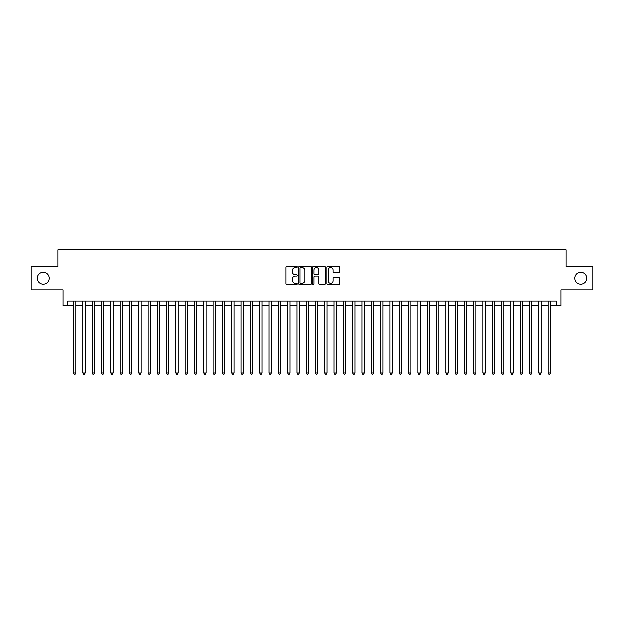 <?xml version="1.0" encoding="UTF-8"?>
<svg xmlns="http://www.w3.org/2000/svg" width="624" height="624" viewBox="0 0 624 624"><rect width="100%" height="100%" fill="white"/><g stroke="black" fill="none" stroke-linecap="round" stroke-linejoin="round"><path stroke-width="0.94" d="M297.11 266.885A0.64 0.64 0 0 0 296.47 266.245L286.767 266.245A0.913 0.913 0 0 0 285.854 267.158L285.854 283.6A0.913 0.913 0 0 0 286.767 284.513L296.47 284.513A0.64 0.64 0 0 0 297.11 283.873A0.64 0.64 0 0 0 296.47 283.234L295.214 283.234A2.925 2.925 0 0 1 292.289 280.316L292.289 278.944A2.925 2.925 0 0 1 295.214 276.019L296.47 276.019A0.64 0.64 0 0 0 297.11 275.379A0.64 0.64 0 0 0 296.47 274.739L295.214 274.739A2.925 2.925 0 0 1 292.289 271.822L292.289 270.449A2.925 2.925 0 0 1 295.214 267.524L296.47 267.524A0.64 0.64 0 0 0 297.11 266.885M574.751 278.171A5.959 5.959 0 0 0 580.702 284.131A5.959 5.959 0 0 0 586.661 278.171A5.959 5.959 0 0 0 580.702 272.22A5.959 5.959 0 0 0 574.751 278.171M37.339 278.171A5.959 5.959 0 0 0 43.298 284.131A5.959 5.959 0 0 0 49.249 278.171A5.959 5.959 0 0 0 43.298 272.22A5.959 5.959 0 0 0 37.339 278.171M338.692 272.688A0.913 0.913 0 0 0 339.604 271.775L339.604 267.158A0.913 0.913 0 0 0 338.692 266.245L327.92 266.245A0.913 0.913 0 0 0 326.999 267.158L326.999 283.6A0.913 0.913 0 0 0 327.92 284.513L338.692 284.513A0.913 0.913 0 0 0 339.604 283.6L339.604 278.031A0.913 0.913 0 0 0 338.692 277.118L334.082 277.118A0.913 0.913 0 0 0 333.169 278.031L333.169 280.792A2.441 2.441 0 0 1 330.728 283.234A2.441 2.441 0 0 1 328.279 280.792L328.279 269.974A2.441 2.441 0 0 1 330.728 267.524A2.441 2.441 0 0 1 333.169 269.974L333.169 271.775A0.913 0.913 0 0 0 334.082 272.688L338.692 272.688M67.727 305.627L67.727 300.971L556.273 300.971L556.273 305.627L560.929 305.627L560.929 289.809L592.8 289.809L592.8 266.542L566.046 266.542L566.046 249.795L57.954 249.795L57.954 266.542L31.2 266.542L31.2 289.809L63.071 289.809L63.071 305.627L73.538 305.627M311.204 267.158A0.913 0.913 0 0 0 310.284 266.245L299.512 266.245A0.913 0.913 0 0 0 298.592 267.158L298.592 283.6A0.913 0.913 0 0 0 299.512 284.513L310.284 284.513A0.913 0.913 0 0 0 311.204 283.6L311.204 267.158M313.716 266.245L324.488 266.245A0.913 0.913 0 0 1 325.408 267.158L325.408 283.6A0.913 0.913 0 0 1 324.488 284.513L319.878 284.513A0.913 0.913 0 0 1 318.965 283.6L318.965 276.931A0.913 0.913 0 0 0 318.053 276.019L314.995 276.019A0.913 0.913 0 0 0 314.075 276.931L314.075 283.873A0.64 0.64 0 0 1 313.435 284.513A0.64 0.64 0 0 1 312.796 283.873L312.796 267.158A0.913 0.913 0 0 1 313.716 266.245M75.871 305.627L82.844 305.627M85.176 305.627L92.149 305.627M94.481 305.627L101.455 305.627M103.787 305.627L110.76 305.627M113.092 305.627L120.073 305.627M122.398 305.627L129.379 305.627M131.703 305.627L138.684 305.627M141.008 305.627L147.989 305.627M150.314 305.627L157.295 305.627M159.619 305.627L166.6 305.627M168.925 305.627L175.906 305.627M178.23 305.627L185.211 305.627M187.535 305.627L194.516 305.627M196.841 305.627L203.822 305.627M206.146 305.627L213.127 305.627M215.452 305.627L222.433 305.627M224.757 305.627L231.738 305.627M234.062 305.627L241.043 305.627M243.368 305.627L250.349 305.627M252.673 305.627L259.654 305.627M261.979 305.627L268.96 305.627M271.284 305.627L278.265 305.627M280.589 305.627L287.57 305.627M289.903 305.627L296.876 305.627M299.208 305.627L306.181 305.627M308.513 305.627L315.487 305.627M317.819 305.627L324.792 305.627M327.124 305.627L334.097 305.627M336.43 305.627L343.411 305.627M345.735 305.627L352.716 305.627M355.04 305.627L362.021 305.627M364.346 305.627L371.327 305.627M373.651 305.627L380.632 305.627M382.957 305.627L389.938 305.627M392.262 305.627L399.243 305.627M401.567 305.627L408.548 305.627M410.873 305.627L417.854 305.627M420.178 305.627L427.159 305.627M429.484 305.627L436.465 305.627M438.789 305.627L445.77 305.627M448.094 305.627L455.075 305.627M457.4 305.627L464.381 305.627M466.705 305.627L473.686 305.627M476.011 305.627L482.992 305.627M485.316 305.627L492.297 305.627M494.621 305.627L501.602 305.627M503.927 305.627L510.908 305.627M513.24 305.627L520.213 305.627M522.545 305.627L529.519 305.627M531.851 305.627L538.824 305.627M541.156 305.627L548.129 305.627M550.462 305.627L556.273 305.627M300.511 267.524A0.64 0.64 0 0 0 299.871 268.164L299.871 282.602A0.64 0.64 0 0 0 300.511 283.234L301.837 283.234A2.925 2.925 0 0 0 304.762 280.316L304.762 270.449A2.925 2.925 0 0 0 301.837 267.524L300.511 267.524M318.965 270.013A2.441 2.441 0 0 0 316.524 267.571A2.441 2.441 0 0 0 314.075 270.013L314.075 273.827A0.913 0.913 0 0 0 314.995 274.739L318.053 274.739A0.913 0.913 0 0 0 318.965 273.827L318.965 270.013M75.871 300.971L75.871 372.996L73.538 372.996L73.538 300.971M75.871 372.996L75.169 374.205L74.24 374.205L73.538 372.996M85.176 300.971L85.176 372.996L82.844 372.996L82.844 300.971M85.176 372.996L84.474 374.205L83.546 374.205L82.844 372.996M94.481 300.971L94.481 372.996L92.149 372.996L92.149 300.971M94.481 372.996L93.779 374.205L92.851 374.205L92.149 372.996M103.787 300.971L103.787 372.996L101.455 372.996L101.455 300.971M103.787 372.996L103.085 374.205L102.157 374.205L101.455 372.996M113.092 300.971L113.092 372.996L110.76 372.996L110.76 300.971M113.092 372.996L112.39 374.205L111.462 374.205L110.76 372.996M122.398 300.971L122.398 372.996L120.073 372.996L120.073 300.971M122.398 372.996L121.696 374.205L120.767 374.205L120.073 372.996M131.703 300.971L131.703 372.996L129.379 372.996L129.379 300.971M131.703 372.996L131.001 374.205L130.073 374.205L129.379 372.996M141.008 300.971L141.008 372.996L138.684 372.996L138.684 300.971M141.008 372.996L140.306 374.205L139.378 374.205L138.684 372.996M150.314 300.971L150.314 372.996L147.989 372.996L147.989 300.971M150.314 372.996L149.612 374.205L148.684 374.205L147.989 372.996M159.619 300.971L159.619 372.996L157.295 372.996L157.295 300.971M159.619 372.996L158.917 374.205L157.989 374.205L157.295 372.996M168.925 300.971L168.925 372.996L166.6 372.996L166.6 300.971M168.925 372.996L168.23 374.205L167.294 374.205L166.6 372.996M178.23 300.971L178.23 372.996L175.906 372.996L175.906 300.971M178.23 372.996L177.536 374.205L176.6 374.205L175.906 372.996M187.535 300.971L187.535 372.996L185.211 372.996L185.211 300.971M187.535 372.996L186.841 374.205L185.905 374.205L185.211 372.996M196.841 300.971L196.841 372.996L194.516 372.996L194.516 300.971M196.841 372.996L196.147 374.205L195.211 374.205L194.516 372.996M206.146 300.971L206.146 372.996L203.822 372.996L203.822 300.971M206.146 372.996L205.452 374.205L204.516 374.205L203.822 372.996M215.452 300.971L215.452 372.996L213.127 372.996L213.127 300.971M215.452 372.996L214.757 374.205L213.821 374.205L213.127 372.996M224.757 300.971L224.757 372.996L222.433 372.996L222.433 300.971M224.757 372.996L224.063 374.205L223.127 374.205L222.433 372.996M234.062 300.971L234.062 372.996L231.738 372.996L231.738 300.971M234.062 372.996L233.368 374.205L232.44 374.205L231.738 372.996M243.368 300.971L243.368 372.996L241.043 372.996L241.043 300.971M243.368 372.996L242.674 374.205L241.745 374.205L241.043 372.996M252.673 300.971L252.673 372.996L250.349 372.996L250.349 300.971M252.673 372.996L251.979 374.205L251.051 374.205L250.349 372.996M261.979 300.971L261.979 372.996L259.654 372.996L259.654 300.971M261.979 372.996L261.284 374.205L260.356 374.205L259.654 372.996M271.284 300.971L271.284 372.996L268.96 372.996L268.96 300.971M271.284 372.996L270.59 374.205L269.662 374.205L268.96 372.996M280.589 300.971L280.589 372.996L278.265 372.996L278.265 300.971M280.589 372.996L279.895 374.205L278.967 374.205L278.265 372.996M289.903 300.971L289.903 372.996L287.57 372.996L287.57 300.971M289.903 372.996L289.201 374.205L288.272 374.205L287.57 372.996M299.208 300.971L299.208 372.996L296.876 372.996L296.876 300.971M299.208 372.996L298.506 374.205L297.578 374.205L296.876 372.996M308.513 300.971L308.513 372.996L306.181 372.996L306.181 300.971M308.513 372.996L307.811 374.205L306.883 374.205L306.181 372.996M317.819 300.971L317.819 372.996L315.487 372.996L315.487 300.971M317.819 372.996L317.117 374.205L316.189 374.205L315.487 372.996M327.124 300.971L327.124 372.996L324.792 372.996L324.792 300.971M327.124 372.996L326.422 374.205L325.494 374.205L324.792 372.996M336.43 300.971L336.43 372.996L334.097 372.996L334.097 300.971M336.43 372.996L335.728 374.205L334.799 374.205L334.097 372.996M345.735 300.971L345.735 372.996L343.411 372.996L343.411 300.971M345.735 372.996L345.033 374.205L344.105 374.205L343.411 372.996M355.04 300.971L355.04 372.996L352.716 372.996L352.716 300.971M355.04 372.996L354.338 374.205L353.41 374.205L352.716 372.996M364.346 300.971L364.346 372.996L362.021 372.996L362.021 300.971M364.346 372.996L363.644 374.205L362.716 374.205L362.021 372.996M373.651 300.971L373.651 372.996L371.327 372.996L371.327 300.971M373.651 372.996L372.949 374.205L372.021 374.205L371.327 372.996M382.957 300.971L382.957 372.996L380.632 372.996L380.632 300.971M382.957 372.996L382.255 374.205L381.326 374.205L380.632 372.996M392.262 300.971L392.262 372.996L389.938 372.996L389.938 300.971M392.262 372.996L391.56 374.205L390.632 374.205L389.938 372.996M401.567 300.971L401.567 372.996L399.243 372.996L399.243 300.971M401.567 372.996L400.873 374.205L399.937 374.205L399.243 372.996M410.873 300.971L410.873 372.996L408.548 372.996L408.548 300.971M410.873 372.996L410.179 374.205L409.243 374.205L408.548 372.996M420.178 300.971L420.178 372.996L417.854 372.996L417.854 300.971M420.178 372.996L419.484 374.205L418.548 374.205L417.854 372.996M429.484 300.971L429.484 372.996L427.159 372.996L427.159 300.971M429.484 372.996L428.789 374.205L427.853 374.205L427.159 372.996M438.789 300.971L438.789 372.996L436.465 372.996L436.465 300.971M438.789 372.996L438.095 374.205L437.159 374.205L436.465 372.996M448.094 300.971L448.094 372.996L445.77 372.996L445.77 300.971M448.094 372.996L447.4 374.205L446.464 374.205L445.77 372.996M457.4 300.971L457.4 372.996L455.075 372.996L455.075 300.971M457.4 372.996L456.706 374.205L455.77 374.205L455.075 372.996M466.705 300.971L466.705 372.996L464.381 372.996L464.381 300.971M466.705 372.996L466.011 374.205L465.083 374.205L464.381 372.996M476.011 300.971L476.011 372.996L473.686 372.996L473.686 300.971M476.011 372.996L475.316 374.205L474.388 374.205L473.686 372.996M485.316 300.971L485.316 372.996L482.992 372.996L482.992 300.971M485.316 372.996L484.622 374.205L483.694 374.205L482.992 372.996M494.621 300.971L494.621 372.996L492.297 372.996L492.297 300.971M494.621 372.996L493.927 374.205L492.999 374.205L492.297 372.996M503.927 300.971L503.927 372.996L501.602 372.996L501.602 300.971M503.927 372.996L503.233 374.205L502.304 374.205L501.602 372.996M513.24 300.971L513.24 372.996L510.908 372.996L510.908 300.971M513.24 372.996L512.538 374.205L511.61 374.205L510.908 372.996M522.545 300.971L522.545 372.996L520.213 372.996L520.213 300.971M522.545 372.996L521.843 374.205L520.915 374.205L520.213 372.996M531.851 300.971L531.851 372.996L529.519 372.996L529.519 300.971M531.851 372.996L531.149 374.205L530.221 374.205L529.519 372.996M541.156 300.971L541.156 372.996L538.824 372.996L538.824 300.971M541.156 372.996L540.454 374.205L539.526 374.205L538.824 372.996M550.462 300.971L550.462 372.996L548.129 372.996L548.129 300.971M550.462 372.996L549.76 374.205L548.831 374.205L548.129 372.996"/></g></svg>
